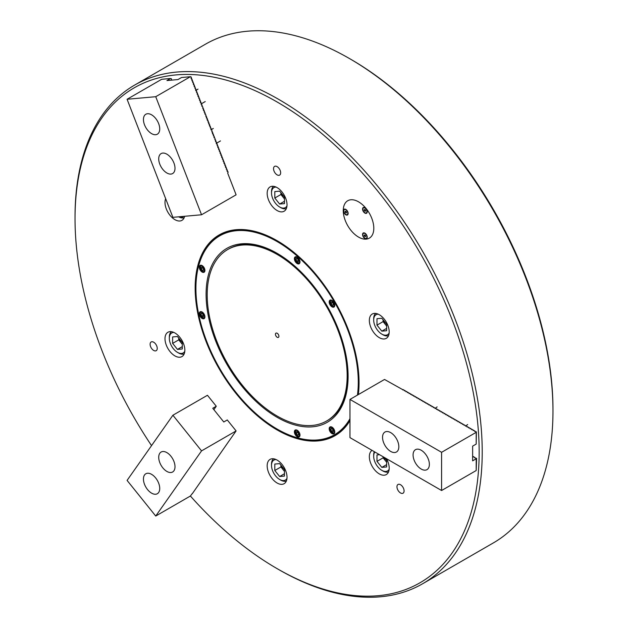 <?xml version="1.0" encoding="UTF-8"?>
<svg xmlns="http://www.w3.org/2000/svg" width="628" height="628" viewBox="0 0 628 628"><rect width="100%" height="100%" fill="white"/><g stroke="black" fill="none" stroke-linecap="round" stroke-linejoin="round"><path stroke-width="0.94" d="M174.922 332.973A14.036 8.101 -120 0 0 167.904 332.275A14.036 8.101 -120 0 0 165.753 343.524A14.036 8.101 -120 0 0 174.922 355.895A14.036 8.101 -120 0 0 181.939 356.586A14.036 8.101 -120 0 0 184.09 345.337A14.036 8.101 -120 0 0 174.922 332.973M165.666 198.715A14.036 8.101 -120 0 0 174.922 219.659A14.036 8.101 -120 0 0 181.939 220.35A14.036 8.101 -120 0 0 184.608 216.283M277.097 187.607A14.036 8.101 -120 0 0 270.079 186.916A14.036 8.101 -120 0 0 267.928 198.165A14.036 8.101 -120 0 0 277.097 210.529A14.036 8.101 -120 0 0 284.115 211.228A14.036 8.101 -120 0 0 286.266 199.979A14.036 8.101 -120 0 0 277.097 187.607M379.273 314.714A14.036 8.101 -120 0 0 372.255 314.024A14.036 8.101 -120 0 0 370.104 325.273A14.036 8.101 -120 0 0 379.273 337.636A14.036 8.101 -120 0 0 386.291 338.335A14.036 8.101 -120 0 0 388.442 327.086A14.036 8.101 -120 0 0 379.273 314.714M400.523 484.73A5.04 2.912 -120 0 0 398.003 484.478A5.04 2.912 -120 0 0 397.226 488.513A5.04 2.912 -120 0 0 400.523 492.956A5.04 2.912 -120 0 0 403.043 493.208A5.04 2.912 -120 0 0 403.812 489.173A5.04 2.912 -120 0 0 400.523 484.73M153.679 342.213A5.04 2.912 -120 0 0 151.16 341.97A5.04 2.912 -120 0 0 150.382 346.004A5.04 2.912 -120 0 0 153.679 350.44A5.04 2.912 -120 0 0 156.199 350.691A5.04 2.912 -120 0 0 156.969 346.656A5.04 2.912 -120 0 0 153.679 342.213M358.533 201.816A21.595 12.466 -120 0 0 347.739 200.748A21.595 12.466 -120 0 0 344.427 218.049A21.595 12.466 -120 0 0 358.533 237.078A21.595 12.466 -120 0 0 369.335 238.145A21.595 12.466 -120 0 0 372.639 220.844A21.595 12.466 -120 0 0 358.533 201.816A21.595 12.466 60 0 1 372.639 220.844A21.595 12.466 60 0 1 369.335 238.145A21.595 12.466 60 0 1 358.533 237.078A21.595 12.466 60 0 1 344.427 218.049A21.595 12.466 60 0 1 347.739 200.748A21.595 12.466 60 0 1 358.533 201.816M372.066 450.37A14.036 8.101 -120 0 0 370.159 461.682A14.036 8.101 -120 0 0 379.273 473.873A14.036 8.101 -120 0 0 386.291 474.572A14.036 8.101 -120 0 0 386.487 458.699M277.097 460.081A14.036 8.101 -120 0 0 270.079 459.382A14.036 8.101 -120 0 0 267.928 470.631A14.036 8.101 -120 0 0 277.097 483.003A14.036 8.101 -120 0 0 284.115 483.693A14.036 8.101 -120 0 0 286.266 472.444A14.036 8.101 -120 0 0 277.097 460.081M277.097 166.624A5.04 2.912 -120 0 0 274.577 166.381A5.04 2.912 -120 0 0 273.808 170.416A5.04 2.912 -120 0 0 277.097 174.859A5.04 2.912 -120 0 0 279.617 175.102A5.04 2.912 -120 0 0 280.394 171.067A5.04 2.912 -120 0 0 277.097 166.624M349.969 420.658A115.89 66.906 60 0 1 277.097 429.929A115.89 66.906 60 0 1 195.151 287.993A115.89 66.906 60 0 1 277.097 240.681L277.097 240.681A115.89 66.906 60 0 1 359.043 382.617A115.89 66.906 60 0 1 358.345 394.588M277.356 240.83A115.167 66.497 -120 0 0 220.02 235.272L219.769 235.421A115.167 66.497 60 0 1 277.356 241.121A115.167 66.497 60 0 1 357.999 394.784M192.199 493.632L190.394 496.018A285.764 164.983 -120 0 0 277.097 568.63A285.764 164.983 -120 0 0 479.164 451.964A285.764 164.983 -120 0 0 277.097 101.979A285.764 164.983 -120 0 0 75.03 218.646A285.764 164.983 -120 0 0 151.536 445.621M278.62 569.51L277.097 568.63L278.628 569.51A287.922 166.232 60 0 1 278.62 569.51L278.62 569.51A287.922 166.232 60 0 0 422.589 583.773A287.922 166.232 60 0 0 466.722 353.054A287.922 166.232 60 0 0 278.628 99.334A287.922 166.232 60 0 0 134.667 85.07A287.922 166.232 60 0 0 75.03 216.88L75.03 218.646M350.903 59.37L349.38 58.49L350.903 59.37A285.764 164.983 60 0 1 552.97 409.354L552.97 411.12A287.922 166.232 -120 0 0 349.38 58.49A287.922 166.232 -120 0 0 349.372 58.49A287.922 166.232 -120 0 0 205.411 44.227L134.667 85.07M422.589 583.773L493.333 542.93A287.922 166.232 -120 0 0 552.97 411.12M349.969 419.645A115.167 66.497 60 0 1 334.936 434.898L335.195 434.749A115.167 66.497 -120 0 0 349.969 419.928M358.258 394.635A115.167 66.497 -120 0 0 359.043 382.319M297.185 430.243A3.956 2.284 -120 0 0 295.207 430.047A3.956 2.284 -120 0 0 294.603 433.218A3.956 2.284 -120 0 0 297.185 436.711A3.956 2.284 -120 0 0 299.171 436.907A3.956 2.284 -120 0 0 299.776 433.736A3.956 2.284 -120 0 0 297.185 430.243M331.984 427.134A3.956 2.284 -120 0 0 330.006 426.938A3.956 2.284 -120 0 0 329.402 430.109A3.956 2.284 -120 0 0 331.984 433.603A3.956 2.284 -120 0 0 333.963 433.799A3.956 2.284 -120 0 0 334.567 430.627A3.956 2.284 -120 0 0 331.984 427.134M331.984 300.38A3.956 2.284 -120 0 0 330.006 300.184A3.956 2.284 -120 0 0 329.402 303.363A3.956 2.284 -120 0 0 331.984 306.849A3.956 2.284 -120 0 0 333.963 307.045A3.956 2.284 -120 0 0 334.567 303.874A3.956 2.284 -120 0 0 331.984 300.38M297.185 257.095A3.956 2.284 -120 0 0 295.207 256.899A3.956 2.284 -120 0 0 294.603 260.071A3.956 2.284 -120 0 0 297.185 263.564A3.956 2.284 -120 0 0 299.171 263.76A3.956 2.284 -120 0 0 299.776 260.589A3.956 2.284 -120 0 0 297.185 257.095M202.122 265.589A3.956 2.284 -120 0 0 200.144 265.393A3.956 2.284 -120 0 0 199.539 268.564A3.956 2.284 -120 0 0 202.122 272.05A3.956 2.284 -120 0 0 204.1 272.246A3.956 2.284 -120 0 0 204.712 269.074A3.956 2.284 -120 0 0 202.122 265.589M202.122 311.983A3.956 2.284 -120 0 0 200.144 311.786A3.956 2.284 -120 0 0 199.539 314.958A3.956 2.284 -120 0 0 202.122 318.451A3.956 2.284 -120 0 0 204.1 318.647A3.956 2.284 -120 0 0 204.712 315.476A3.956 2.284 -120 0 0 202.122 311.983M357.45 395.098A114.806 66.285 -120 0 0 277.097 241.56A114.806 66.285 -120 0 0 195.912 288.433A114.806 66.285 -120 0 0 277.097 429.05A114.806 66.285 -120 0 0 349.969 418.695M277.348 429.191L277.356 429.191A115.167 66.497 60 0 1 277.348 429.191A115.167 66.497 60 0 0 334.936 434.898M277.097 417.29A100.417 57.972 60 0 1 206.094 294.312A100.417 57.972 60 0 1 277.097 253.32L277.097 253.32A100.417 57.972 60 0 1 348.1 376.298A100.417 57.972 60 0 1 277.097 417.29M277.607 253.618A98.973 57.14 -120 0 0 228.631 249.002L227.689 249.544A98.973 57.14 60 0 1 277.176 254.45A98.973 57.14 60 0 1 341.836 341.663A98.973 57.14 60 0 1 326.662 420.972A98.973 57.14 60 0 1 277.176 416.074A98.973 57.14 60 0 1 212.523 328.852A98.973 57.14 60 0 1 227.689 249.544M195.912 288.291A115.167 66.497 60 0 1 195.912 288.142A115.167 66.497 60 0 1 219.769 235.421M326.662 420.972L327.604 420.43A98.973 57.14 -120 0 0 348.1 375.709M277.176 333.264A2.449 1.413 -120 0 0 275.959 333.138A2.449 1.413 -120 0 0 275.582 335.101A2.449 1.413 -120 0 0 277.176 337.26A2.449 1.413 -120 0 0 278.4 337.377A2.449 1.413 -120 0 0 278.777 335.415A2.449 1.413 -120 0 0 277.176 333.264M364.899 233.153A3.297 1.9 -120 0 0 362.568 234.495A3.297 1.9 -120 0 0 364.899 238.538A3.297 1.9 -120 0 0 367.231 237.188A3.297 1.9 -120 0 0 364.899 233.153L364.899 233.153M364.899 207.703A3.297 1.9 -120 0 0 362.568 209.053A3.297 1.9 -120 0 0 364.899 213.088A3.297 1.9 -120 0 0 367.231 211.738A3.297 1.9 -120 0 0 364.899 207.703L364.899 207.703M345.808 209.407A3.297 1.9 -120 0 0 343.477 210.757A3.297 1.9 -120 0 0 345.808 214.792A3.297 1.9 -120 0 0 348.14 213.449A3.297 1.9 -120 0 0 345.808 209.407L345.808 209.407M421.231 469.061A11.516 6.649 -120 0 0 426.985 469.634A11.516 6.649 -120 0 0 428.751 460.403A11.516 6.649 -120 0 0 421.231 450.252A11.516 6.649 -120 0 0 415.469 449.687A11.516 6.649 -120 0 0 413.703 458.911A11.516 6.649 -120 0 0 421.231 469.061M390.687 451.43A11.516 6.649 -120 0 0 396.449 452.003A11.516 6.649 -120 0 0 398.215 442.771A11.516 6.649 -120 0 0 390.687 432.621A11.516 6.649 -120 0 0 384.933 432.048A11.516 6.649 -120 0 0 383.166 441.28A11.516 6.649 -120 0 0 390.687 451.43M349.969 399.416L441.586 452.309L476.197 432.331L476.197 444.082L472.633 446.139L472.633 460.834L476.197 458.778L476.197 470.529L441.586 490.515L349.969 437.622L349.969 399.416L384.532 379.461L403.309 389.972M403.09 389.533L402.886 389.98L403.733 389.902L404.832 390.851M404.62 390.412L404.416 390.867L405.264 390.789L406.363 391.739M406.143 391.299L405.939 391.746L406.795 391.668L407.886 392.618M407.674 392.178L407.47 392.626L408.318 392.547L409.417 393.497M409.197 393.057L408.993 393.513L409.849 393.434L410.94 394.376M410.728 393.944L410.524 394.392L411.371 394.313L412.47 395.263M412.251 394.824L412.046 395.271L412.902 395.193L413.993 396.142M413.781 395.703L413.577 396.15L414.425 396.08L415.524 397.022M415.304 396.582L415.1 397.037L415.956 396.959L417.047 397.909M416.835 397.469L416.631 397.916L417.479 397.838L418.578 398.788M418.358 398.348L418.154 398.796L419.009 398.725L420.101 399.667M419.889 399.227L419.685 399.683L420.532 399.604L421.631 400.554M421.412 400.115L421.207 400.562L422.063 400.483L423.154 401.433M422.942 400.994L422.738 401.441L423.586 401.363L424.685 402.312M424.473 401.873L424.261 402.328L425.117 402.25L426.208 403.192M425.996 402.76L425.792 403.207L426.64 403.129L427.739 404.079M427.527 403.639L427.315 404.087L428.17 404.008L429.262 404.958M429.05 404.518L428.845 404.974L429.693 404.895L430.792 405.837M430.58 405.398L430.368 405.853L431.224 405.774L432.315 406.724M432.103 406.285L431.899 406.732L432.747 406.654L433.846 407.603M433.634 407.164L433.422 407.611L434.278 407.541L435.377 408.483M437.127 406.905L434.953 408.483L435.801 408.42L436.9 409.37M436.688 408.93L436.476 409.377L437.331 409.299L438.43 410.249M438.211 409.809L438.006 410.257L438.854 410.178L439.953 411.128M439.741 410.688L439.529 411.144L440.385 411.065L441.484 412.015M441.264 411.575L441.06 412.023L441.908 411.944L443.007 412.894M442.795 412.455L442.583 412.902L443.439 412.824L444.538 413.774M444.318 413.334L444.114 413.789L444.962 413.711L446.061 414.653M445.849 414.213L445.637 414.668L446.492 414.59L447.591 415.54M447.372 415.1L447.167 415.548L448.015 415.469L449.114 416.419M448.902 415.979L448.69 416.427L449.546 416.356L450.645 417.298M450.425 416.859L450.221 417.314L451.069 417.235L452.168 418.185M451.956 417.746L451.744 418.193L452.6 418.115L453.699 419.064M453.479 418.625L453.275 419.072L454.13 418.994L455.221 419.944M455.01 419.504L454.805 419.959L455.653 419.881L456.752 420.831M456.532 420.391L456.328 420.839L457.184 420.76L458.275 421.71M458.063 421.27L457.859 421.718L458.707 421.639L459.806 422.589M459.586 422.149L459.382 422.605L460.238 422.526L461.329 423.468M461.117 423.036L460.913 423.484L461.761 423.405L462.86 424.355M462.64 423.916L462.436 424.363L463.291 424.285L464.382 425.235M464.171 424.795L463.966 425.242L464.814 425.172L465.913 426.114M467.664 424.536L465.489 426.114L466.345 426.051L467.436 427.001M467.224 426.561L467.02 427.009L467.868 426.93L468.967 427.88M468.747 427.44L468.543 427.888L469.399 427.809L470.49 428.759M470.278 428.32L470.074 428.775L470.921 428.696L472.02 429.646M471.801 429.207L471.597 429.654L472.452 429.576L473.543 430.525M472.633 456.132L473.543 456.972M473.331 430.086L473.127 430.533L473.975 430.455L475.074 431.405M473.331 456.532L473.127 456.972L473.975 456.909L475.074 457.851M474.862 430.965L474.65 431.42L476.385 431.852L476.197 432.331M476.385 431.852L476.197 444.004M476.197 458.778L476.597 458.416L476.197 470.45M474.658 457.875L476.385 458.299M474.658 457.851L474.862 457.412M441.586 490.515L441.586 452.309M383.449 456.949A6.837 3.949 -120 0 0 385.506 460.858A6.837 3.949 -120 0 0 386.652 462.067M374.885 452.003A11.516 6.649 -120 0 0 373.676 456.242A11.516 6.649 -120 0 0 381.816 470.348A11.516 6.649 -120 0 0 389.148 469.273M382.837 470.937L381.816 470.348L382.837 470.937A12.96 7.481 60 0 0 388.512 471.934M383.088 456.737L383.088 457.851L386.652 462.279M379.555 454.696L376.981 454.931L376.981 461.376L381.816 467.389L386.652 466.957L386.652 460.512L384.085 457.31M373.676 456.242L373.676 455.065A12.96 7.481 60 0 1 374.272 451.65M386.652 464.602L381.816 467.389M383.088 457.851L376.981 461.376M333.515 303.881A1.798 1.036 60 0 1 333.13 303.489A1.798 1.036 60 0 1 332.51 302.115M332.542 306.229L332.236 306.056A3.164 1.829 -120 0 0 334.481 304.761A3.164 1.829 -120 0 0 332.236 300.883A3.164 1.829 -120 0 0 329.998 302.178A3.164 1.829 -120 0 0 332.236 306.056L332.542 306.229A3.595 2.08 60 0 0 334.347 306.409A3.595 2.08 60 0 0 334.638 306.166M332.495 302.092L333.515 303.968M330.964 301.887L330.964 303.583L332.236 305.169L333.515 305.051L333.515 303.355L332.236 301.77L330.964 301.887M330.006 302.005A3.595 2.08 60 0 1 329.998 301.825A3.595 2.08 60 0 1 330.744 300.176A3.595 2.08 60 0 1 331.105 300.043M333.515 304.431L332.236 305.169M332.495 302.704L330.964 303.583M298.755 260.628A1.798 1.036 60 0 1 297.868 259.395A1.798 1.036 60 0 1 297.719 258.877M298.559 263.069A3.164 1.829 -120 0 0 299.383 260.008A3.164 1.829 -120 0 0 296.322 257.299A3.164 1.829 -120 0 0 295.207 258.893A3.164 1.829 -120 0 0 297.444 262.771A3.164 1.829 -120 0 0 298.559 263.069M299.846 262.881A3.595 2.08 60 0 1 299.548 263.124A3.595 2.08 60 0 1 299.022 263.289A3.595 2.08 60 0 1 297.751 262.944A3.595 2.08 60 0 1 297.594 262.849M297.648 258.83L298.763 260.651M295.976 259.333L296.706 261.224L298.174 262.072L298.912 261.028L298.174 259.136L296.706 258.289L295.976 259.333L297.248 258.603M295.207 258.72A3.595 2.08 60 0 1 295.207 258.54A3.595 2.08 60 0 1 295.945 256.891A3.595 2.08 60 0 1 296.306 256.75M298.237 260.345L296.706 261.224M383.292 320.092A6.837 3.949 -120 0 0 385.506 324.621A6.837 3.949 -120 0 0 386.652 325.838M378.268 314.196A11.516 6.649 -120 0 0 374.767 315.931A11.516 6.649 -120 0 0 373.676 320.005A11.516 6.649 -120 0 0 381.816 334.112A11.516 6.649 -120 0 0 388.873 333.484A11.516 6.649 -120 0 0 389.148 333.036M373.676 320.005L373.676 318.828A12.96 7.481 60 0 1 374.9 314.251A12.96 7.481 60 0 1 375.646 313.419M383.088 319.848L383.088 321.615L386.652 326.05M376.981 325.139L381.816 331.152L386.652 330.721L386.652 324.276L381.816 318.263L376.981 318.694L376.981 325.139L383.088 321.615M388.512 335.705A12.96 7.481 60 0 1 382.837 334.7L381.816 334.112M386.652 328.365L381.816 331.152M281.116 192.984A6.837 3.949 -120 0 0 281.564 194.452A6.837 3.949 -120 0 0 283.33 197.514A6.837 3.949 -120 0 0 284.476 198.723M276.092 187.089A11.516 6.649 -120 0 0 271.5 192.898A11.516 6.649 -120 0 0 272.591 198.228A11.516 6.649 -120 0 0 279.641 207.005A11.516 6.649 -120 0 0 286.972 205.929M271.5 192.898L271.5 191.721A12.96 7.481 60 0 1 273.47 186.304M280.912 192.733L280.912 194.507L284.476 198.935M279.641 204.045L284.476 203.613L284.476 197.168L279.641 191.155L274.805 191.587L274.805 198.032L279.641 204.045L284.476 201.258M286.337 208.598A12.96 7.481 60 0 1 280.661 207.593L279.641 207.005M280.912 194.507L274.805 198.032M178.862 216.801A11.516 6.649 -120 0 0 183.721 216.362M184.161 217.72A12.96 7.481 60 0 1 178.658 216.817M173.917 332.447A11.516 6.649 -120 0 0 170.416 334.19A11.516 6.649 -120 0 0 169.325 338.264A11.516 6.649 -120 0 0 177.465 352.363A11.516 6.649 -120 0 0 184.522 351.735A11.516 6.649 -120 0 0 184.797 351.295M184.161 353.957A12.96 7.481 60 0 1 178.485 352.952L177.465 352.363M169.325 338.264L169.325 337.087A12.96 7.481 60 0 1 170.549 332.502A12.96 7.481 60 0 1 171.295 331.67M178.941 338.343A6.837 3.949 -120 0 0 181.154 342.872A6.837 3.949 -120 0 0 182.301 344.089M178.737 338.099L178.737 339.866L182.301 344.301M182.301 342.527L177.465 336.514L172.629 336.946L172.629 343.39L177.465 349.411L182.301 348.98L182.301 342.527M182.301 346.617L177.465 349.411M178.737 339.866L172.629 343.39M281.116 465.458A6.837 3.949 -120 0 0 281.564 466.918A6.837 3.949 -120 0 0 283.33 469.987A6.837 3.949 -120 0 0 284.476 471.196M276.092 459.555A11.516 6.649 -120 0 0 271.5 465.372A11.516 6.649 -120 0 0 272.591 470.702A11.516 6.649 -120 0 0 279.641 479.47A11.516 6.649 -120 0 0 286.972 478.403M286.337 481.064A12.96 7.481 60 0 1 280.661 480.059L279.641 479.47M280.912 465.207L280.912 466.973L284.476 471.408M279.641 463.621L274.805 464.053L274.805 470.505L279.641 476.519L284.476 476.087L284.476 469.642L279.641 463.621M271.5 465.372L271.5 464.194A12.96 7.481 60 0 1 273.47 458.778M284.476 473.724L279.641 476.519M280.912 466.973L274.805 470.505M366.414 212.845A2.881 1.664 -120 0 0 366.493 212.798A2.881 1.664 -120 0 0 367.09 211.479A2.881 1.664 -120 0 0 365.049 207.954L365.7 208.331L365.049 207.954A2.881 1.664 -120 0 0 363.612 207.813A2.881 1.664 -120 0 0 363.534 207.86M364.264 210.451L365.535 211.189L364.899 209.548L364.264 209.603L364.264 210.451L365.182 209.925L365.496 210.317A0.903 0.518 -120 0 0 365.535 210.364L365.496 210.317A0.903 0.518 -120 0 1 365.37 210.129M366.933 211.573A2.881 1.664 -120 0 0 365.677 208.677A2.881 1.664 -120 0 0 363.455 207.899A2.881 1.664 -120 0 0 362.866 209.218A2.881 1.664 -120 0 0 364.122 212.115A2.881 1.664 -120 0 0 366.336 212.892A2.881 1.664 -120 0 0 366.933 211.573M365.535 210.875L364.899 211.244M347.323 214.548A2.881 1.664 -120 0 0 347.402 214.509A2.881 1.664 -120 0 0 347.998 213.19A2.881 1.664 -120 0 0 347.724 211.856A2.881 1.664 -120 0 0 345.965 209.658A2.881 1.664 -120 0 0 344.945 209.391A2.881 1.664 -120 0 0 344.521 209.516A2.881 1.664 -120 0 0 344.45 209.564M344.796 209.477A2.881 1.664 -120 0 0 344.372 209.611A2.881 1.664 -120 0 0 344.199 212.602A2.881 1.664 -120 0 0 346.829 214.721A2.881 1.664 -120 0 0 347.253 214.595A2.881 1.664 -120 0 0 347.425 211.605A2.881 1.664 -120 0 0 344.796 209.477M346.279 211.832A0.903 0.518 -120 0 0 346.444 212.068L346.091 211.628L345.172 212.154L346.444 212.892L345.808 211.251L345.172 211.306L345.172 212.154M346.444 212.578L345.808 212.947M366.414 238.287A2.881 1.664 -120 0 0 366.493 238.248A2.881 1.664 -120 0 0 366.815 237.949A2.881 1.664 -120 0 0 367.09 236.929A2.881 1.664 -120 0 0 366.069 234.307A2.881 1.664 -120 0 0 365.049 233.404A2.881 1.664 -120 0 0 363.612 233.263A2.881 1.664 -120 0 0 363.534 233.31M365.37 235.579A0.903 0.518 -120 0 0 365.535 235.814L365.182 235.374L364.264 235.9L365.535 236.638L364.899 234.998L364.264 235.053L364.264 235.9M363.879 237.29A2.881 1.664 -120 0 0 366.336 238.342A2.881 1.664 -120 0 0 365.92 234.393A2.881 1.664 -120 0 0 363.455 233.349A2.881 1.664 -120 0 0 363.879 237.29M365.535 236.324L364.899 236.693M203.653 269.082A1.798 1.036 60 0 1 203.268 268.698A1.798 1.036 60 0 1 202.805 267.889A1.798 1.036 60 0 1 202.648 267.316M204.32 268.501A3.164 1.829 -120 0 0 201.8 265.84A3.164 1.829 -120 0 0 200.136 267.379A3.164 1.829 -120 0 0 200.442 268.847A3.164 1.829 -120 0 0 202.381 271.257A3.164 1.829 -120 0 0 204.32 271.084A3.164 1.829 -120 0 0 204.32 268.501M200.144 267.214A3.595 2.08 60 0 1 200.136 267.026A3.595 2.08 60 0 1 200.882 265.377A3.595 2.08 60 0 1 201.243 265.244M202.632 267.293L203.653 269.169M202.381 270.37L203.653 270.26L203.653 268.556L202.381 266.979L201.109 267.088L201.109 268.784L202.381 270.37L203.653 269.64M204.783 271.375A3.595 2.08 60 0 1 204.485 271.618A3.595 2.08 60 0 1 202.687 271.437A3.595 2.08 60 0 1 202.522 271.343M202.632 267.905L201.109 268.784M295.505 430.918A3.164 1.829 -120 0 0 295.207 432.04A3.164 1.829 -120 0 0 297.444 435.918A3.164 1.829 -120 0 0 299.383 435.746A3.164 1.829 -120 0 0 298.559 431.734A3.164 1.829 -120 0 0 295.505 430.918M299.846 436.028A3.595 2.08 60 0 1 299.548 436.272A3.595 2.08 60 0 1 297.751 436.091A3.595 2.08 60 0 1 297.594 435.997M295.207 431.868A3.595 2.08 60 0 1 295.207 431.687A3.595 2.08 60 0 1 295.545 430.416A3.595 2.08 60 0 1 295.945 430.039A3.595 2.08 60 0 1 296.306 429.897M298.716 433.744A1.798 1.036 60 0 1 298.331 433.351L298.716 433.83M297.696 431.954L298.331 433.351A1.798 1.036 -120 0 1 297.719 431.97M298.716 433.218L297.444 431.632L296.173 431.75L296.173 433.446L297.444 435.023L298.716 434.914L298.716 433.218M298.716 434.293L297.444 435.023M297.696 432.566L296.173 433.446M202.585 313.717L203.7 315.539A1.798 1.036 60 0 1 203.268 315.091A1.798 1.036 60 0 1 202.805 314.283A1.798 1.036 60 0 1 202.656 313.764M203.496 313.474A3.164 1.829 -120 0 0 200.136 313.772A3.164 1.829 -120 0 0 201.258 316.661A3.164 1.829 -120 0 0 202.381 317.658A3.164 1.829 -120 0 0 204.54 316.991A3.164 1.829 -120 0 0 203.496 313.474M200.144 313.608A3.595 2.08 60 0 1 200.136 313.427A3.595 2.08 60 0 1 200.882 311.778A3.595 2.08 60 0 1 201.243 311.637M203.111 316.959L203.849 315.915L203.111 314.024L201.643 313.176L200.905 314.22L201.643 316.112L203.111 316.959M204.783 317.768A3.595 2.08 60 0 1 204.485 318.011A3.595 2.08 60 0 1 202.687 317.831A3.595 2.08 60 0 1 202.522 317.737M203.174 315.232L201.643 316.112M202.185 313.49L200.905 314.22M329.998 428.932A3.164 1.829 -120 0 0 332.236 432.81A3.164 1.829 -120 0 0 334.481 431.515A3.164 1.829 -120 0 0 332.236 427.637A3.164 1.829 -120 0 0 329.998 428.932L329.998 428.579A3.595 2.08 60 0 1 330.744 426.93A3.595 2.08 60 0 1 331.105 426.789M334.638 432.92A3.595 2.08 60 0 1 334.347 433.163A3.595 2.08 60 0 1 332.542 432.982A3.595 2.08 60 0 1 332.385 432.888M332.44 428.869L333.562 430.69M332.518 428.916A1.798 1.036 60 0 0 332.667 429.442A1.798 1.036 -120 0 0 333.554 430.667M332.973 429.175L331.506 428.327L330.768 429.371L331.506 431.271L332.973 432.119L333.711 431.067L332.973 429.175M333.028 430.384L331.506 431.271M332.039 428.641L330.768 429.371M158.641 123.59A11.516 6.649 -120 0 0 145.829 114.249A11.516 6.649 -120 0 0 144.534 124.854A11.516 6.649 -120 0 0 157.345 134.196A11.516 6.649 -120 0 0 158.641 123.59M173.909 162.95A11.516 6.649 -120 0 0 161.098 153.601A11.516 6.649 -120 0 0 159.81 164.206A11.516 6.649 -120 0 0 172.621 173.556A11.516 6.649 -120 0 0 173.909 162.95M155.736 96.704L201.549 214.768L236.104 194.821L227.705 173.171L228.027 171.805L227.046 171.216L226.904 169.332L226.276 169.254L226.575 168.5L225.468 167.166L225.374 165.392L224.706 165.203L225.052 164.567L223.945 163.233L223.851 161.459L223.223 161.38L223.081 159.488L222.414 159.3L222.759 158.664L221.653 157.33L221.558 155.556L220.891 155.359L220.797 153.585L220.169 153.507L220.028 151.623L219.36 151.427L219.706 150.791L218.599 149.456L218.944 148.82L217.838 147.494L217.735 145.72L217.115 145.641L217.414 144.887L216.307 143.553L216.213 141.779L215.545 141.59L215.451 139.816L214.823 139.738L215.129 138.984L214.682 137.846L214.062 137.768L213.92 135.876L213.253 135.687L213.599 135.051L212.492 133.717L212.397 131.943L211.769 131.864L212.076 131.111L211.628 129.972L211.008 129.894L210.867 128.01L210.199 127.814L210.545 127.178L209.438 125.843L209.344 124.069L208.716 123.991L208.575 122.107L207.954 122.028L208.253 121.275L207.146 119.94L207.052 118.166L206.384 117.978L206.29 116.204L205.662 116.125L205.968 115.371L205.521 114.233L204.901 114.155L204.759 112.263L204.092 112.074L204.438 111.431L203.331 110.104L203.236 108.33L202.609 108.252L202.907 107.498L202.467 106.36L201.847 106.281L201.706 104.397L201.039 104.201L201.384 103.565L200.277 102.231L200.183 100.456L199.555 100.378L199.414 98.494L198.746 98.298L199.092 97.662L197.985 96.327L197.891 94.553L197.223 94.365L197.129 92.591L196.501 92.512L196.799 91.759L195.693 90.424L195.598 88.65L194.931 88.462L195.277 87.818L194.17 86.491L194.068 84.717L193.448 84.639L193.306 82.747L192.639 82.558L192.984 81.915L191.878 80.588L192.223 79.952L191.116 78.618L191.014 76.844L190.347 76.726L155.736 96.704L127.084 99.263L161.694 79.285L170.51 78.5L166.946 80.557L177.967 79.568L181.531 77.511L190.347 76.726M228.105 172.433L227.666 171.295M227.344 170.471L226.904 169.332M226.575 168.5L226.135 167.362M225.813 166.53L225.374 165.392M225.052 164.567L224.612 163.429M224.29 162.597L223.851 161.459M223.521 160.627L223.081 159.488M222.759 158.664L222.32 157.526M221.998 156.694L221.558 155.556M221.237 154.724L220.797 153.585M220.467 152.761L220.028 151.623M219.706 150.791L219.266 149.652M218.944 148.82L218.505 147.682M218.183 146.858L217.735 145.72M217.414 144.887L216.974 143.749M216.652 142.917L216.213 141.779M215.891 140.955L215.451 139.816M215.129 138.984L214.682 137.846M214.36 137.014L213.92 135.876M213.599 135.051L213.159 133.913M212.837 133.081L212.397 131.943M212.076 131.111L211.628 129.972M211.306 129.148L210.867 128.01M210.545 127.178L210.105 126.04M209.783 125.208L209.344 124.069M209.022 123.245L208.575 122.107M208.253 121.275L207.813 120.136M207.491 119.304L207.052 118.166M206.73 117.334L206.29 116.204M205.968 115.371L205.521 114.233M205.199 113.401L204.759 112.263M204.438 111.431L203.998 110.3M203.676 109.468L203.236 108.33M202.907 107.498L202.467 106.36M202.145 105.528L201.706 104.397M201.384 103.565L200.944 102.427M200.622 101.595L200.183 100.456M199.853 99.624L199.414 98.494M199.092 97.662L198.652 96.524M198.33 95.692L197.891 94.553M197.569 93.721L197.129 92.591M196.799 91.759L196.36 90.62M196.038 89.788L195.598 88.65M195.277 87.818L194.837 86.688M194.515 85.855L194.068 84.717M193.746 83.885L193.306 82.747M192.984 81.915L192.545 80.784M192.223 79.952L191.783 78.814M201.549 214.768L172.896 217.335L127.084 99.263M171.405 80.156L171.397 78.743L170.51 78.5M171.625 79.756L171.185 78.618M191.462 77.982L191.014 76.844M144.534 474.972A11.516 6.649 -120 0 0 146.63 488.341A11.516 6.649 -120 0 0 157.345 493.718A11.516 6.649 -120 0 0 158.641 492.517A11.516 6.649 -120 0 0 156.545 479.148A11.516 6.649 -120 0 0 145.829 473.771A11.516 6.649 -120 0 0 144.534 474.972M159.81 453.243A11.516 6.649 -120 0 0 161.906 466.62A11.516 6.649 -120 0 0 172.621 471.997A11.516 6.649 -120 0 0 173.909 470.796A11.516 6.649 -120 0 0 171.821 457.42A11.516 6.649 -120 0 0 161.098 452.042A11.516 6.649 -120 0 0 159.81 453.243M228.058 442.379L192.223 493.828M227.744 442.819L236.104 430.926L201.549 450.88L155.736 516.043L190.394 496.018M236.104 430.926L227.289 419.959L223.78 421.985L212.759 408.279L216.268 406.245L213.873 409.66M216.268 406.245L207.452 395.279L172.896 415.234L127.084 480.404L155.736 516.043M172.896 415.234L201.549 450.88M367.09 210.733L367.09 211.479M347.998 212.437L347.998 213.19M346.617 210.035L345.965 209.658M365.7 233.781L365.049 233.404M367.09 236.183L367.09 236.929M205.223 101.571L201.211 103.887M198.024 89.105L195.685 90.456M220.491 140.923L216.479 143.247M213.292 128.457L210.961 129.808"/></g></svg>
